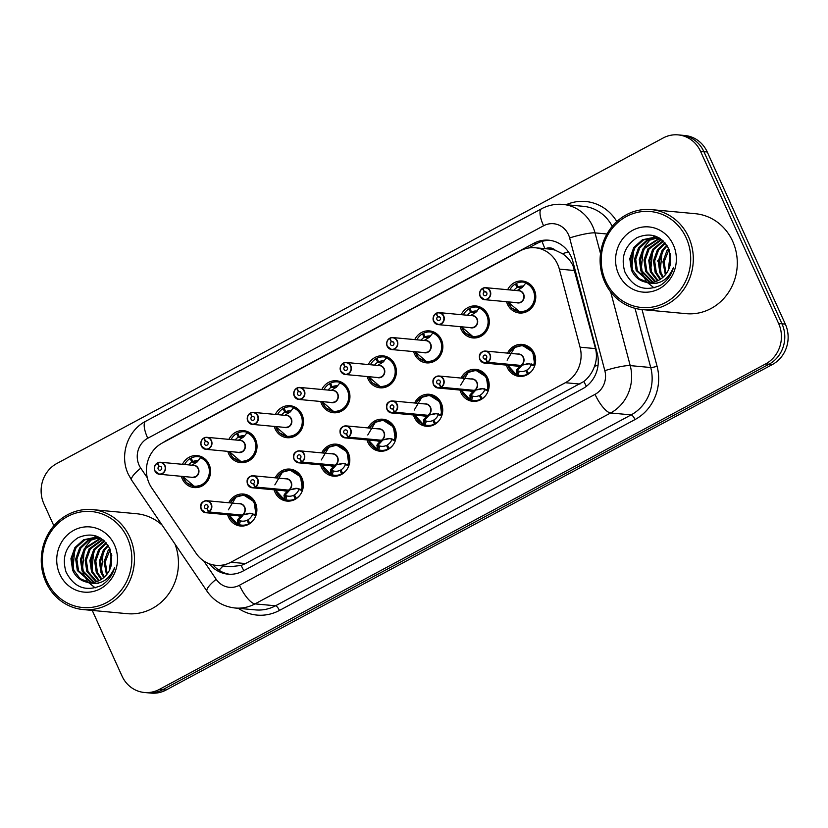 <?xml version="1.0" encoding="UTF-8"?>
<svg xmlns="http://www.w3.org/2000/svg" width="828" height="828" viewBox="0 0 828 828"><rect width="100%" height="100%" fill="white"/><g stroke="black" fill="none" stroke-linecap="round" stroke-linejoin="round"><path stroke-width="1.24" d="M461.082 378.054A16.063 14.904 95.3 0 1 475.769 369.34A16.063 14.904 95.3 0 1 487.692 378.137A16.063 14.904 95.3 0 1 486.502 394.345A16.063 14.904 95.3 0 1 472.788 401.332A16.063 14.904 95.3 0 1 460.865 392.534A16.063 14.904 95.3 0 1 459.964 390.05M414.621 402.998A16.063 14.904 95.3 0 1 429.308 394.283A16.063 14.904 95.3 0 1 441.241 403.07A16.063 14.904 95.3 0 1 440.051 419.279A16.063 14.904 95.3 0 1 426.327 426.265A16.063 14.904 95.3 0 1 414.404 417.478A16.063 14.904 95.3 0 1 413.503 414.994M368.16 427.941A16.063 14.904 95.3 0 1 382.846 419.227A16.063 14.904 95.3 0 1 394.78 428.014A16.063 14.904 95.3 0 1 393.59 444.222A16.063 14.904 95.3 0 1 379.876 451.208A16.063 14.904 95.3 0 1 367.942 442.421A16.063 14.904 95.3 0 1 367.052 439.937M321.709 452.885A16.063 14.904 95.3 0 1 336.385 444.17A16.063 14.904 95.3 0 1 348.319 452.957A16.063 14.904 95.3 0 1 347.129 469.165A16.063 14.904 95.3 0 1 333.415 476.152A16.063 14.904 95.3 0 1 321.481 467.365A16.063 14.904 95.3 0 1 320.591 464.87M275.248 477.818A16.063 14.904 95.3 0 1 289.935 469.103A16.063 14.904 95.3 0 1 301.858 477.891A16.063 14.904 95.3 0 1 300.667 494.109A16.063 14.904 95.3 0 1 286.954 501.095A16.063 14.904 95.3 0 1 275.02 492.298A16.063 14.904 95.3 0 1 274.13 489.814M228.787 502.762A16.063 14.904 95.3 0 1 243.473 494.047A16.063 14.904 95.3 0 1 255.397 502.834A16.063 14.904 95.3 0 1 254.206 519.042A16.063 14.904 95.3 0 1 240.493 526.028A16.063 14.904 95.3 0 1 228.569 517.241A16.063 14.904 95.3 0 1 227.669 514.757M507.543 353.121A16.063 14.904 95.3 0 1 522.23 344.407A16.063 14.904 95.3 0 1 534.153 353.194A16.063 14.904 95.3 0 1 532.963 369.402A16.063 14.904 95.3 0 1 519.249 376.388A16.063 14.904 95.3 0 1 507.316 367.601A16.063 14.904 95.3 0 1 506.425 365.107M461.217 314.661A16.063 14.904 95.3 0 1 475.893 305.946A16.063 14.904 95.3 0 1 487.827 314.743A16.063 14.904 95.3 0 1 486.636 330.952A16.063 14.904 95.3 0 1 472.923 337.938A16.063 14.904 95.3 0 1 460.989 329.14A16.063 14.904 95.3 0 1 460.099 326.656M414.756 339.604A16.063 14.904 95.3 0 1 429.442 330.889A16.063 14.904 95.3 0 1 441.365 339.677A16.063 14.904 95.3 0 1 440.175 355.895A16.063 14.904 95.3 0 1 426.461 362.871A16.063 14.904 95.3 0 1 414.528 354.084A16.063 14.904 95.3 0 1 413.638 351.6M368.294 364.548A16.063 14.904 95.3 0 1 382.981 355.833A16.063 14.904 95.3 0 1 394.904 364.62A16.063 14.904 95.3 0 1 393.714 380.828A16.063 14.904 95.3 0 1 380 387.814A16.063 14.904 95.3 0 1 368.077 379.027A16.063 14.904 95.3 0 1 367.177 376.543M321.833 389.491A16.063 14.904 95.3 0 1 336.52 380.776A16.063 14.904 95.3 0 1 348.453 389.564A16.063 14.904 95.3 0 1 347.253 405.772A16.063 14.904 95.3 0 1 333.539 412.758A16.063 14.904 95.3 0 1 321.616 403.971A16.063 14.904 95.3 0 1 320.715 401.476M275.372 414.424A16.063 14.904 95.3 0 1 290.059 405.71A16.063 14.904 95.3 0 1 301.992 414.507A16.063 14.904 95.3 0 1 300.802 430.715A16.063 14.904 95.3 0 1 287.088 437.701A16.063 14.904 95.3 0 1 275.155 428.904A16.063 14.904 95.3 0 1 274.254 426.42M228.921 439.368A16.063 14.904 95.3 0 1 243.598 430.653A16.063 14.904 95.3 0 1 255.531 439.44A16.063 14.904 95.3 0 1 254.341 455.659A16.063 14.904 95.3 0 1 240.627 462.635A16.063 14.904 95.3 0 1 228.694 453.847A16.063 14.904 95.3 0 1 227.803 451.363M182.46 464.311A16.063 14.904 95.3 0 1 197.147 455.597A16.063 14.904 95.3 0 1 209.07 464.384A16.063 14.904 95.3 0 1 207.88 480.592A16.063 14.904 95.3 0 1 194.166 487.578A16.063 14.904 95.3 0 1 182.232 478.791A16.063 14.904 95.3 0 1 181.342 476.307M507.667 289.728A16.063 14.904 95.3 0 1 522.354 281.013A16.063 14.904 95.3 0 1 534.288 289.8A16.063 14.904 95.3 0 1 533.097 306.008A16.063 14.904 95.3 0 1 519.384 312.994A16.063 14.904 95.3 0 1 507.45 304.207A16.063 14.904 95.3 0 1 506.56 301.713M215.963 565.317A30.118 27.945 -84.7 0 0 230.95 562.222L565.358 382.712A30.118 27.945 -84.7 0 0 580.045 347.18L559.345 269.11A30.118 27.945 -84.7 0 0 557.606 264.236A30.118 27.945 -84.7 0 0 535.24 247.758A30.118 27.945 -84.7 0 0 520.253 250.843L162.184 443.063A30.118 27.945 -84.7 0 0 151.731 487.93L196.091 553.301A30.118 27.945 -84.7 0 0 215.963 565.317L230.567 566.673L241.186 565.441L245.523 563.578L583.895 381.47C588.791 377.527 592.33 372.455 594.525 366.266C596.657 360.439 596.988 354.56 595.518 348.619L573.007 265.664C570.513 260.685 566.973 256.68 562.398 253.668L555.277 250.232A10.039 9.315 -84.7 0 0 545.466 248.71M535.24 247.758L549.782 249.114A30.118 27.945 95.3 0 1 555.277 250.232M53.861 525.801L43.915 503.869A30.118 27.945 95.3 0 1 56.873 463.473L663.187 137.976A30.118 27.945 95.3 0 1 678.184 134.892A30.118 27.945 95.3 0 1 700.55 151.369L778.63 323.5A30.118 27.945 95.3 0 1 765.672 363.906L159.359 689.393L162.712 689.703A30.118 27.945 95.3 0 1 147.715 692.798A30.118 27.945 95.3 0 0 162.712 689.703L769.026 364.216L162.712 689.703L166.066 690.024A30.118 27.945 95.3 0 1 151.079 693.108L144.362 692.487A30.118 27.945 95.3 0 1 121.995 676.01L92.239 610.412M778.63 323.5L781.984 323.81A30.118 27.945 95.3 0 1 769.026 364.216A30.118 27.945 95.3 0 0 781.984 323.81L703.904 151.679L781.984 323.81L785.337 324.131A30.118 27.945 95.3 0 1 772.379 364.527L166.066 690.024M678.184 134.892L681.537 135.202A30.118 27.945 95.3 0 1 703.904 151.679A30.118 27.945 95.3 0 0 681.537 135.202L684.891 135.513A30.118 27.945 95.3 0 1 707.257 151.99L785.337 324.131M209.38 563.816A30.118 27.945 -84.7 0 0 228.021 574.166A30.118 27.945 -84.7 0 0 243.008 571.072L582.519 388.818A30.118 27.945 -84.7 0 0 597.205 353.287L572.883 261.555A30.118 27.945 -84.7 0 0 571.144 256.68A30.118 27.945 -84.7 0 0 548.778 240.203A30.118 27.945 -84.7 0 0 533.791 243.287L166.48 440.465A30.118 27.945 -84.7 0 0 163.282 442.473M528.492 248.007L536.772 243.567A30.118 27.945 95.3 0 1 550.268 240.379M159.359 689.393A30.118 27.945 95.3 0 1 144.362 692.487M229.511 574.259A30.118 27.945 95.3 0 1 212.982 564.862M482.972 288.465L482.507 288.589A5.827 5.403 -84.7 0 0 487.444 298.867A5.827 5.403 -84.7 0 0 482.931 288.361L482.931 288.185A6.024 5.589 95.3 0 1 489.741 297.055A6.024 5.589 95.3 0 1 480.126 296.383A6.024 5.589 95.3 0 1 482.476 288.434M482.486 288.423C479.629 290.938 478.832 293.588 480.105 296.372L484.597 299.674L517.697 302.758A6.024 5.589 -84.7 0 0 523.286 294.054A6.024 5.589 -84.7 0 0 518.814 290.763L485.715 287.678L482.921 288.185M482.931 288.361L484.339 291.839A2.008 1.863 95.3 0 1 486.605 294.799A2.008 1.863 95.3 0 1 483.407 294.571A2.008 1.863 95.3 0 1 484.194 291.922L486.274 292.108M517.79 311.67A15.059 13.972 -84.7 0 0 519.849 312.032A15.059 13.972 -84.7 0 0 527.343 310.479A15.059 13.972 -84.7 0 0 533.822 290.286A15.059 13.972 -84.7 0 0 525.977 282.803L526.349 282.845M523.534 286.177A11.043 10.246 -84.7 0 0 523.006 286.115A11.043 10.246 -84.7 0 0 517.924 287.037L516.444 283.373A15.059 13.972 95.3 0 1 523.379 282.11A15.059 13.972 95.3 0 1 525.832 282.586L525.697 282.969M521.505 287.875L517.117 287.471A11.043 10.246 -84.7 0 0 513.991 290.317M517.707 302.758L520.698 302.137M517.924 287.037L522.261 287.44M517.707 290.204L522.333 287.399L525.977 282.803C537.372 286.333 538.314 305.346 527.343 310.479L519.808 312.021L507.947 301.847M517.117 287.471L515.347 283.963L516.734 284.097M509.8 289.924A15.059 13.972 95.3 0 1 515.347 283.963M484.194 291.922L482.507 288.589M484.339 291.839L486.139 292.005M514.188 373.604A15.059 13.972 -84.7 0 0 516.382 374.66L516.589 369.743L520.377 365.645L521.454 365.469M529.599 363.699L520.812 365.407L528.016 363.616L534.36 364.993A15.059 13.972 -84.7 0 0 533.687 353.68A15.059 13.972 -84.7 0 0 522.509 345.442A15.059 13.972 -84.7 0 0 521.133 345.379M487.682 362.322L520.781 365.407A6.024 5.589 -84.7 0 0 518.69 354.156L485.581 351.072C480.178 351.683 478.305 354.581 479.981 359.766L484.463 363.068A6.024 5.589 95.3 0 1 480.437 353.691A6.024 5.589 95.3 0 1 490.052 354.374A6.024 5.589 95.3 0 1 487.682 362.322L487.516 362.146A5.827 5.403 -84.7 0 0 482.589 351.859A5.827 5.403 -84.7 0 0 487.092 362.374L487.247 362.56A6.024 5.589 95.3 0 1 484.463 363.068L517.572 366.152A6.024 5.589 -84.7 0 0 520.346 365.645L520.377 365.645M487.247 362.56L520.346 365.645M487.092 362.374L485.684 358.897A2.008 1.863 95.3 0 1 483.417 355.936A2.008 1.863 95.3 0 1 486.626 356.164A2.008 1.863 95.3 0 1 485.839 358.814L487.516 362.146M521.681 365.769L517.935 369.878L517.645 370.861L519.28 371.213L518.017 375.022A15.059 13.972 95.3 0 0 520.46 375.488A15.059 13.972 95.3 0 0 527.405 374.225L528.026 374.287M518.017 375.022L516.755 374.691L518.017 370.903M507.895 365.251A14.676 13.621 95.2 0 0 516.217 374.266L516.755 374.691M532.414 370.209A15.059 13.972 95.3 0 1 528.502 373.635L526.732 370.137A11.043 10.246 -84.7 0 0 531.245 364.796L531.203 363.813M519.28 371.213A11.043 10.246 -84.7 0 0 520.833 371.493A11.043 10.246 -84.7 0 0 525.925 370.571L527.001 370.665M507.14 360.19L515.016 346.984L522.468 345.431L532.828 352.066L534.743 365.034M527.405 374.225L525.925 370.571M529.371 363.74L528.016 363.616L529.454 363.658M471.246 327.691L474.237 327.081A6.024 5.589 -84.7 0 1 471.246 327.691L438.136 324.617L433.644 321.316C432.371 318.521 433.168 315.872 436.025 313.367L436.056 313.533A5.827 5.403 -84.7 0 0 440.982 323.81A5.827 5.403 -84.7 0 0 436.48 313.305L436.48 313.129A6.024 5.589 95.3 0 1 443.28 321.999A6.024 5.589 95.3 0 1 433.665 321.316A6.024 5.589 95.3 0 1 436.014 313.377M474.237 327.081A6.024 5.589 -84.7 0 0 472.353 315.706L439.254 312.622L436.459 313.129M436.48 313.305L437.877 316.782A2.008 1.863 95.3 0 1 440.144 319.732A2.008 1.863 95.3 0 1 436.946 319.515A2.008 1.863 95.3 0 1 437.733 316.855L439.813 317.052M471.329 336.613A15.059 13.972 -84.7 0 0 473.388 336.965A15.059 13.972 -84.7 0 0 480.882 335.423A15.059 13.972 -84.7 0 0 487.361 315.22A15.059 13.972 -84.7 0 0 479.515 307.747L479.888 307.778M477.073 311.111A11.043 10.246 -84.7 0 0 476.555 311.049A11.043 10.246 -84.7 0 0 471.463 311.98L469.983 308.316A15.059 13.972 95.3 0 1 476.928 307.053A15.059 13.972 95.3 0 1 479.371 307.519L479.236 307.912M475.044 312.818L470.656 312.415A11.043 10.246 -84.7 0 0 467.541 315.251M471.463 311.98L475.8 312.384M471.246 315.137L475.872 312.342L479.515 307.747C490.911 311.276 491.853 330.289 480.882 335.423L473.347 336.965L461.486 326.791M470.656 312.415L468.886 308.906L470.273 309.03M463.338 314.857A15.059 13.972 95.3 0 1 468.886 308.906M437.733 316.855L436.056 313.533M437.877 316.782L439.689 316.948M424.785 352.635L427.776 352.024A6.024 5.589 -84.7 0 1 424.785 352.635L391.675 349.551L387.193 346.249C385.91 343.465 386.707 340.815 389.564 338.3L389.595 338.466A5.827 5.403 -84.7 0 0 394.521 348.754A5.827 5.403 -84.7 0 0 390.019 338.238L390.019 338.062A6.024 5.589 95.3 0 1 396.819 346.932A6.024 5.589 95.3 0 1 387.204 346.259A6.024 5.589 95.3 0 1 389.553 338.321M427.776 352.024A6.024 5.589 -84.7 0 0 425.902 340.639L392.793 337.565L390.009 338.072M390.019 338.238L391.427 341.726A2.008 1.863 95.3 0 1 393.693 344.676A2.008 1.863 95.3 0 1 390.485 344.448A2.008 1.863 95.3 0 1 391.271 341.798L393.352 341.995M424.867 361.546A15.059 13.972 -84.7 0 0 426.927 361.908A15.059 13.972 -84.7 0 0 434.421 360.366A15.059 13.972 -84.7 0 0 440.9 340.163A15.059 13.972 -84.7 0 0 433.054 332.69L433.427 332.721M430.612 336.054A11.043 10.246 -84.7 0 0 430.094 335.992A11.043 10.246 -84.7 0 0 425.002 336.924L423.522 333.26A15.059 13.972 95.3 0 1 430.467 331.997A15.059 13.972 95.3 0 1 432.909 332.463L432.785 332.856M428.583 337.762L424.195 337.348A11.043 10.246 -84.7 0 0 421.079 340.194M425.002 336.924L429.339 337.327M424.785 340.08L429.411 337.275L433.054 332.69C444.46 336.22 445.402 355.233 434.421 360.366L426.896 361.908L415.025 351.724M424.195 337.348L422.425 333.85L423.812 333.974M416.877 339.801A15.059 13.972 95.3 0 1 422.425 333.85M391.271 341.798L389.595 338.466M391.427 341.726L393.228 341.892M378.324 377.578L381.325 376.957A6.024 5.589 -84.7 0 1 378.324 377.578L345.214 374.494L340.732 371.192C339.459 368.408 340.246 365.759 343.102 363.244L343.134 363.409A5.827 5.403 -84.7 0 0 348.06 373.697A5.827 5.403 -84.7 0 0 343.558 363.181L343.558 363.006A6.024 5.589 95.3 0 1 350.358 371.875A6.024 5.589 95.3 0 1 340.743 371.203A6.024 5.589 95.3 0 1 343.092 363.254L343.599 363.285M381.325 376.957A6.024 5.589 -84.7 0 0 379.441 365.583L346.332 362.498L343.548 363.006M343.558 363.181L344.965 366.659A2.008 1.863 95.3 0 1 347.232 369.619A2.008 1.863 95.3 0 1 344.024 369.391A2.008 1.863 95.3 0 1 344.821 366.742L346.901 366.939M378.406 386.49A15.059 13.972 -84.7 0 0 380.466 386.852A15.059 13.972 -84.7 0 0 387.959 385.31A15.059 13.972 -84.7 0 0 394.438 365.107A15.059 13.972 -84.7 0 0 386.593 357.634L386.966 357.665M384.151 360.998A11.043 10.246 -84.7 0 0 383.633 360.936A11.043 10.246 -84.7 0 0 378.541 361.857L377.061 358.203A15.059 13.972 95.3 0 1 384.006 356.94A15.059 13.972 95.3 0 1 386.448 357.406L386.324 357.799M382.122 362.695L377.734 362.291A11.043 10.246 -84.7 0 0 374.618 365.138M378.541 361.857L382.878 362.26M378.324 365.024L382.95 362.219L386.593 357.634C397.999 361.153 398.941 380.176 387.959 385.31L380.435 386.842L368.563 376.668M377.734 362.291L375.964 358.783L377.351 358.917M370.416 364.744A15.059 13.972 95.3 0 1 375.964 358.783M344.821 366.742L343.134 363.409M344.965 366.659L346.766 366.825M297.138 388.228L296.672 388.353A5.827 5.403 -84.7 0 0 301.599 398.63A5.827 5.403 -84.7 0 0 297.097 388.125L297.097 387.949A6.024 5.589 95.3 0 1 303.907 396.819A6.024 5.589 95.3 0 1 294.282 396.146M294.271 396.115A6.024 5.589 95.3 0 1 296.641 388.197C293.785 390.702 292.998 393.352 294.271 396.136L298.763 399.438L331.862 402.522A6.024 5.589 -84.7 0 0 337.451 393.817A6.024 5.589 -84.7 0 0 332.98 390.526L299.871 387.442L297.086 387.949M297.097 388.125L298.504 391.603A2.008 1.863 95.3 0 1 300.771 394.563A2.008 1.863 95.3 0 1 297.562 394.335A2.008 1.863 95.3 0 1 298.359 391.685L300.44 391.872M331.945 411.433A15.059 13.972 -84.7 0 0 334.005 411.795A15.059 13.972 -84.7 0 0 341.509 410.243A15.059 13.972 -84.7 0 0 347.988 390.05A15.059 13.972 -84.7 0 0 340.132 382.567L340.505 382.608M337.7 385.941A11.043 10.246 -84.7 0 0 337.172 385.879A11.043 10.246 -84.7 0 0 332.08 386.8L330.6 383.136A15.059 13.972 95.3 0 1 337.545 381.874A15.059 13.972 95.3 0 1 339.997 382.339L339.863 382.733M335.671 387.639L331.283 387.235A11.043 10.246 -84.7 0 0 328.157 390.071M331.862 402.522L334.864 401.901M332.08 386.8L336.416 387.204M331.862 389.967L336.499 387.162L340.132 382.567C351.538 386.096 352.48 405.109 341.509 410.243L333.974 411.785L322.102 401.611M331.283 387.235L329.503 383.726L330.889 383.861M323.955 389.688A15.059 13.972 95.3 0 1 329.503 383.726M298.359 391.685L296.672 388.353M298.504 391.603L300.305 391.768M467.737 398.547A15.059 13.972 -84.7 0 0 469.921 399.603L470.128 394.687L473.916 390.588L475.003 390.412M441.22 387.266L441.055 387.09A5.827 5.403 -84.7 0 0 436.128 376.802A5.827 5.403 -84.7 0 0 440.631 387.318L440.786 387.504A6.024 5.589 95.3 0 1 433.986 378.624A6.024 5.589 95.3 0 1 443.601 379.307A6.024 5.589 95.3 0 1 441.22 387.266L474.33 390.35L481.554 388.549L487.899 389.936A15.059 13.972 -84.7 0 0 487.226 378.613A15.059 13.972 -84.7 0 0 476.048 370.375A15.059 13.972 -84.7 0 0 474.672 370.323M483.148 388.632L474.361 390.35A6.024 5.589 -84.7 0 0 472.229 379.1L439.119 376.015C433.717 376.616 431.843 379.514 433.52 384.709L438.002 388.011L471.111 391.085A6.024 5.589 -84.7 0 0 473.885 390.588L473.916 390.588M440.786 387.504L473.885 390.588M440.631 387.318L439.233 383.83A2.008 1.863 95.3 0 1 436.967 380.88A2.008 1.863 95.3 0 1 440.165 381.108A2.008 1.863 95.3 0 1 439.378 383.757L441.055 387.09M475.22 390.712L471.484 394.811L471.184 395.805L472.819 396.157L471.556 399.965A15.059 13.972 95.3 0 0 473.999 400.431A15.059 13.972 95.3 0 0 480.944 399.168L481.575 399.231M471.556 399.965L470.294 399.634L471.556 395.836M461.444 390.185A14.676 13.621 95.2 0 0 469.755 399.21L470.294 399.634M485.953 395.153A15.059 13.972 95.3 0 1 482.041 398.579L480.271 395.08A11.043 10.246 -84.7 0 0 484.784 389.729L484.753 388.756M472.819 396.157A11.043 10.246 -84.7 0 0 474.372 396.436A11.043 10.246 -84.7 0 0 479.464 395.505L480.54 395.608M460.678 385.123L468.555 371.927L476.007 370.375L486.367 377.009L488.282 389.978M480.944 399.168L479.464 395.505M482.91 388.674L481.554 388.549L482.993 388.591M421.276 423.491A15.059 13.972 -84.7 0 0 423.46 424.536L423.667 419.63L427.455 415.532L428.542 415.356M394.759 412.209L394.604 412.023A5.827 5.403 -84.7 0 0 389.677 401.746A5.827 5.403 -84.7 0 0 394.18 412.251L394.325 412.447A6.024 5.589 95.3 0 1 387.525 403.578A6.024 5.589 95.3 0 1 397.14 404.25A6.024 5.589 95.3 0 1 394.759 412.209L427.869 415.294L435.093 413.493L441.438 414.88A15.059 13.972 -84.7 0 0 440.775 403.557A15.059 13.972 -84.7 0 0 429.587 395.318A15.059 13.972 -84.7 0 0 428.211 395.266M427.869 415.294A6.024 5.589 -84.7 0 0 425.768 404.033L392.669 400.959C387.256 401.559 385.393 404.457 387.059 409.643L391.551 412.944L424.65 416.029A6.024 5.589 -84.7 0 0 427.424 415.521L427.455 415.532M394.325 412.447L426.937 415.201M394.18 412.251L392.772 408.773A2.008 1.863 95.3 0 1 390.505 405.823A2.008 1.863 95.3 0 1 393.704 406.041A2.008 1.863 95.3 0 1 392.917 408.701L394.604 412.023M428.759 415.646L425.023 419.755L424.723 420.748L426.358 421.1L425.095 424.909A15.059 13.972 95.3 0 0 427.538 425.375A15.059 13.972 95.3 0 0 434.483 424.112L435.114 424.164M425.095 424.909L423.832 424.578L425.095 420.779M439.492 420.086A15.059 13.972 95.3 0 1 435.58 423.522L433.81 420.013A11.043 10.246 -84.7 0 0 438.322 414.673L438.291 413.7M426.358 421.1A11.043 10.246 -84.7 0 0 427.91 421.38A11.043 10.246 -84.7 0 0 433.003 420.448L434.079 420.552M414.228 410.067L422.094 396.86L429.546 395.318L439.906 401.942L441.821 414.921M434.483 424.112L433.003 420.448M427.9 415.294L436.687 413.576M423.47 424.526L423.294 424.153A14.676 13.621 95.2 0 1 414.983 415.128M436.449 413.617L435.093 413.493L436.542 413.534M374.815 448.424A15.059 13.972 -84.7 0 0 376.999 449.48L377.206 444.574L380.973 440.465L382.081 440.289M348.309 437.153L348.143 436.967A5.827 5.403 -84.7 0 0 343.216 426.689A5.827 5.403 -84.7 0 0 347.719 437.194L347.863 437.381A6.024 5.589 95.3 0 1 341.064 428.511A6.024 5.589 95.3 0 1 350.679 429.194A6.024 5.589 95.3 0 1 348.309 437.153L381.439 440.237L388.642 438.436L394.987 439.823A15.059 13.972 -84.7 0 0 394.314 428.5A15.059 13.972 -84.7 0 0 383.126 420.262A15.059 13.972 -84.7 0 0 381.749 420.2M381.408 440.227A6.024 5.589 -84.7 0 0 379.307 428.976L346.207 425.892C340.794 426.503 338.931 429.401 340.598 434.586L345.09 437.888L378.189 440.972A6.024 5.589 -84.7 0 0 380.973 440.465L380.963 440.465A6.024 5.589 95.2 0 1 380.963 440.465L347.863 437.381M347.719 437.194L346.311 433.717A2.008 1.863 95.3 0 1 344.044 430.757A2.008 1.863 95.3 0 1 347.253 430.984A2.008 1.863 95.3 0 1 346.456 433.634L348.143 436.967M382.298 440.589L378.562 444.698L378.272 445.692L379.897 446.044L378.634 449.842A15.059 13.972 95.3 0 0 381.087 450.318A15.059 13.972 95.3 0 0 388.021 449.055L388.653 449.107M378.634 449.842L377.371 449.511L378.634 445.723M393.031 445.029A15.059 13.972 95.3 0 1 389.119 448.465L387.349 444.957A11.043 10.246 -84.7 0 0 391.872 439.616L391.83 438.643M379.897 446.044A11.043 10.246 -84.7 0 0 381.46 446.313A11.043 10.246 -84.7 0 0 386.541 445.392L387.618 445.485M367.767 435.01L375.633 421.804L383.085 420.262L393.455 426.886L395.37 439.854M388.021 449.055L386.541 445.392M381.439 440.237L390.226 438.519M368.367 440.061L376.833 449.097A14.676 13.621 95.2 0 1 368.522 440.072M389.988 438.561L388.642 438.436L390.081 438.478M604.782 282.1A50.187 46.565 95.3 0 1 608.497 231.436A50.187 46.565 95.3 0 1 651.357 209.608A50.187 46.565 95.3 0 1 688.637 237.077A50.187 46.565 95.3 0 1 684.911 287.74A50.187 46.565 95.3 0 1 642.052 309.558A50.187 46.565 95.3 0 1 604.782 282.1M651.357 209.608L695.354 213.707A50.187 46.565 95.3 0 1 732.625 241.176A50.187 46.565 95.3 0 1 728.909 291.829A50.187 46.565 95.3 0 1 686.05 313.657L642.052 309.558M605.713 281.127A48.179 44.702 95.3 0 1 626.444 216.481A48.179 44.702 95.3 0 1 686.215 237.905A48.179 44.702 95.3 0 1 665.484 302.551A48.179 44.702 95.3 0 1 605.713 281.127M657.059 237.978L647.206 240.938L639.682 248.089L635.718 259.205L637.374 270.663L650.601 282.503M656.469 237.843L646.295 240.669L638.502 247.986L634.527 259.092L636.194 270.549L649.99 282.534M659.378 238.671L644.422 248.535L640.448 259.64L642.114 271.098L653.054 282.203M658.809 238.474L643.232 248.421L639.268 259.526L640.924 270.994L652.443 282.307M656.469 283.279L657.018 283.342M661.675 239.665L649.152 248.98L645.188 260.085L646.844 271.543L655.559 281.561M661.106 239.395L647.972 248.866L643.998 259.971L645.664 271.429L654.927 281.748M663.487 241.186L653.892 249.414L649.918 260.52L651.584 271.988L658.084 280.537M663.031 240.762L652.702 249.311L648.738 260.416L650.394 271.874L657.453 280.837M665.339 243.194L658.622 249.859L654.658 260.965L656.314 272.422L660.672 279.057M664.874 242.645L657.442 249.745L653.468 260.851L655.134 272.308L660.019 279.481M667.213 245.823L663.352 250.294L659.388 261.4L661.054 272.867L663.311 276.966M666.747 245.098L662.172 250.191L658.208 261.296L659.864 272.754L662.638 277.556M669.045 249.404L664.118 261.845L666.054 273.913M668.6 248.379L666.913 250.625L662.938 261.731L665.35 274.803M660.527 238.774L653.509 237.439L642.404 239.778L633.762 247.541L629.797 258.647L631.464 270.114C634.486 276.862 639.444 280.93 646.316 282.296C658.591 285.66 667.668 280.692 673.537 267.392C671.322 275.3 666.871 281.323 660.185 285.453C644.681 291.994 632.923 287.523 624.912 272.039C620.565 257.487 624.581 246.03 636.949 237.677C650.87 231.871 661.551 235.752 669.014 249.311L670.525 262.962A22.687 21.052 95.3 0 1 647.589 282.462A22.687 21.052 95.3 0 1 646.316 282.296M654.71 237.553L643.594 239.882L634.952 247.655L630.977 258.76L632.644 270.218L638.895 278.581L648.169 282.503M661.872 239.768L654.12 237.491M659.295 237.978L657.66 237.957M659.274 237.967L657.07 237.843M670.639 255.272L669.034 268.562M670.297 253.368L668.237 270.342M673.309 244.84A32.727 30.367 95.3 0 1 659.223 288.755A32.727 30.367 95.3 0 1 618.62 274.192A32.727 30.367 95.3 0 1 632.706 230.287A32.727 30.367 95.3 0 1 673.309 244.84M654.989 236.011L652.857 237.408M652.712 237.522L651.336 238.588M650.394 239.395L644.443 246.765M641.824 272.867L645.861 280.547M646.502 281.375L647.341 282.379M647.724 282.803L654.068 287.854M662.017 252.581L660.258 270.673M652.547 251.702L650.787 269.793M643.077 250.822L641.327 268.914M633.606 249.942L631.857 268.034M45.923 582.105A50.187 46.565 95.3 0 1 49.649 531.452A50.187 46.565 95.3 0 1 92.508 509.624A50.187 46.565 95.3 0 1 129.789 537.093A50.187 46.565 95.3 0 1 126.063 587.745A50.187 46.565 95.3 0 1 83.204 609.574A50.187 46.565 95.3 0 1 45.923 582.105M92.508 509.624L136.496 513.722A50.187 46.565 95.3 0 1 162.164 525.149M46.854 581.142A48.179 44.702 95.3 0 1 67.585 516.496A48.179 44.702 95.3 0 1 127.367 537.921A48.179 44.702 95.3 0 1 106.626 602.567A48.179 44.702 95.3 0 1 46.854 581.142M98.211 537.983L88.348 540.953L80.833 548.105L76.859 559.21L78.525 570.668L91.742 582.519M97.621 537.848L87.447 540.684L79.643 547.991L75.679 559.097L77.346 570.564L91.132 582.55M100.53 538.686L85.563 548.55L81.599 559.656L83.255 571.113L94.206 582.208M99.95 538.479L84.384 548.436L80.409 559.542L82.075 570.999L93.585 582.322M97.621 583.285L98.159 583.347M102.827 539.68L90.304 548.985L86.329 560.09L87.996 571.548L96.7 581.566M102.258 539.401L89.113 548.871L85.149 559.987L86.816 571.444L96.079 581.763M104.638 541.201L95.034 549.43L91.07 560.535L92.726 571.993L99.236 580.552M104.183 540.777L93.854 549.316L89.879 560.421L91.546 571.879L98.594 580.842M106.491 543.209L99.774 549.864L95.8 560.97L97.466 572.438L101.813 579.072M106.025 542.65L98.584 549.761L94.62 560.866L96.276 572.324L101.161 579.486M108.364 545.828L104.504 550.309L100.54 561.415L102.196 572.872L104.463 576.971M107.899 545.103L103.324 550.196L99.35 561.301L101.016 572.769L103.79 577.571M110.196 549.409L105.27 561.86L107.195 573.918M109.751 548.395L108.054 550.641L104.09 561.746L106.501 574.808M101.668 538.78L94.661 537.455L83.556 539.784L74.913 547.556L70.949 558.662L72.605 570.119C75.638 576.878 80.585 580.935 87.468 582.312C99.743 585.675 108.82 580.707 114.688 567.408C112.463 575.315 108.023 581.328 101.337 585.458C85.833 591.999 74.075 587.528 66.064 572.044C61.707 557.503 65.722 546.045 78.101 537.693C92.011 531.886 102.703 535.757 110.155 549.326L111.666 562.978A22.687 21.052 95.3 0 1 88.731 582.467A22.687 21.052 95.3 0 1 87.468 582.312M95.862 537.558L84.735 539.897L76.093 547.66L72.129 558.765L73.795 570.233L80.047 578.586L89.32 582.519M103.024 539.773L95.261 537.496M100.436 537.993L98.801 537.962M100.416 537.983L98.221 537.848M111.79 555.288L110.186 568.567M111.438 553.383L109.389 570.347M114.45 544.845A32.727 30.367 95.3 0 1 100.374 588.76A32.727 30.367 95.3 0 1 59.771 574.208A32.727 30.367 95.3 0 1 73.847 530.293A32.727 30.367 95.3 0 1 114.45 544.845M174.956 543.996A50.187 46.565 95.3 0 1 127.191 613.672L83.204 609.574M96.141 536.016L94.009 537.424M93.864 537.527L92.477 538.604M91.546 539.411L85.594 546.77M82.966 572.872L87.012 580.563M87.644 581.391L88.492 582.394M88.875 582.819L95.21 587.859M103.158 552.597L101.409 570.689M93.688 551.717L91.939 569.809M84.228 550.837L82.469 568.919M74.758 549.947L72.999 568.039M250.201 413.12L250.211 413.296A5.827 5.403 -84.7 0 0 255.138 423.574A5.827 5.403 -84.7 0 0 250.636 413.068L250.636 412.893A6.024 5.589 95.3 0 1 257.446 421.762A6.024 5.589 95.3 0 1 247.831 421.079C246.537 418.285 247.324 415.635 250.191 413.131L250.677 413.172M247.81 421.079L252.302 424.381L285.401 427.455A6.024 5.589 -84.7 0 0 290.99 418.761A6.024 5.589 -84.7 0 0 286.519 415.47L253.42 412.385L250.625 412.893M250.636 413.068L252.043 416.546A2.008 1.863 95.3 0 1 254.31 419.496A2.008 1.863 95.3 0 1 251.101 419.279A2.008 1.863 95.3 0 1 251.898 416.619L253.979 416.815M285.494 436.377A15.059 13.972 -84.7 0 0 287.554 436.729A15.059 13.972 -84.7 0 0 295.047 435.186A15.059 13.972 -84.7 0 0 301.527 414.983A15.059 13.972 -84.7 0 0 293.681 407.511L294.054 407.542M291.239 410.874A11.043 10.246 -84.7 0 0 290.711 410.812A11.043 10.246 -84.7 0 0 285.629 411.744L284.149 408.08A15.059 13.972 95.3 0 1 291.083 406.817A15.059 13.972 95.3 0 1 293.536 407.283L293.402 407.676M289.21 412.582L284.822 412.168A11.043 10.246 -84.7 0 0 281.696 415.014M285.412 427.455L288.403 426.844M285.629 411.744L289.966 412.147M285.401 414.9L290.038 412.106L293.681 407.511C305.077 411.04 306.018 430.053 295.047 435.186L287.513 436.729L275.641 426.555M284.822 412.168L283.052 408.67L284.439 408.794M277.504 414.621A15.059 13.972 95.3 0 1 283.052 408.67M251.898 416.619L250.211 413.296M252.043 416.546L253.844 416.712M201.359 446.002A6.024 5.589 95.3 0 1 203.719 438.084L203.76 438.229A5.827 5.403 -84.7 0 0 208.687 448.517A5.827 5.403 -84.7 0 0 204.185 438.002L204.185 437.826A6.024 5.589 95.3 0 1 210.985 446.696A6.024 5.589 95.3 0 1 201.37 446.023C200.076 443.228 200.873 440.579 203.729 438.064L204.226 438.105M201.349 446.013L205.841 449.314L238.94 452.399A6.024 5.589 -84.7 0 0 244.539 443.704A6.024 5.589 -84.7 0 0 240.058 440.403L206.959 437.329L204.164 437.836M204.185 438.002L205.582 441.479A2.008 1.863 95.3 0 1 207.849 444.439A2.008 1.863 95.3 0 1 204.651 444.212A2.008 1.863 95.3 0 1 205.437 441.562L207.517 441.759M239.033 461.31A15.059 13.972 -84.7 0 0 241.093 461.672A15.059 13.972 -84.7 0 0 248.586 460.13A15.059 13.972 -84.7 0 0 255.065 439.927A15.059 13.972 -84.7 0 0 247.22 432.454L247.593 432.485M244.777 435.818A11.043 10.246 -84.7 0 0 244.26 435.756A11.043 10.246 -84.7 0 0 239.168 436.677L237.688 433.023A15.059 13.972 95.3 0 1 244.622 431.761A15.059 13.972 95.3 0 1 247.075 432.226L246.941 432.62M242.749 437.526L238.361 437.112A11.043 10.246 -84.7 0 0 235.235 439.958M238.95 452.399L241.942 451.777M239.168 436.677L243.504 437.091M238.95 439.844L243.577 437.039L247.22 432.454C258.615 435.983 259.557 454.996 248.586 460.13L241.051 461.672L229.19 451.488M238.361 437.112L236.591 433.613L237.978 433.737M231.043 439.564A15.059 13.972 95.3 0 1 236.591 433.613M205.437 441.562L203.76 438.229M205.582 441.479L207.393 441.655M154.898 470.946A6.024 5.589 95.3 0 1 157.258 463.018L157.299 463.173A5.827 5.403 -84.7 0 0 162.226 473.461A5.827 5.403 -84.7 0 0 157.724 462.945L157.724 462.769A6.024 5.589 95.3 0 1 164.524 471.639A6.024 5.589 95.3 0 1 154.908 470.966C153.615 468.172 154.412 465.522 157.268 463.007L157.765 463.049M154.888 470.956L159.38 474.258L192.489 477.342A6.024 5.589 -84.7 0 0 198.078 468.648A6.024 5.589 -84.7 0 0 193.607 465.346L160.497 462.262L157.713 462.769M157.724 462.945L159.121 466.423A2.008 1.863 95.3 0 1 161.398 469.383A2.008 1.863 95.3 0 1 158.189 469.155A2.008 1.863 95.3 0 1 158.976 466.506L161.056 466.702M192.572 486.253A15.059 13.972 -84.7 0 0 194.632 486.616A15.059 13.972 -84.7 0 0 202.125 485.073A15.059 13.972 -84.7 0 0 208.604 464.87A15.059 13.972 -84.7 0 0 200.759 457.398L201.132 457.429M198.316 460.761A11.043 10.246 -84.7 0 0 197.799 460.699A11.043 10.246 -84.7 0 0 192.707 461.62L191.227 457.956A15.059 13.972 95.3 0 1 198.171 456.694A15.059 13.972 95.3 0 1 200.614 457.17L200.49 457.563M196.288 462.459L191.899 462.055A11.043 10.246 -84.7 0 0 188.784 464.901M192.489 477.342L195.48 476.721M192.707 461.62L197.043 462.024M192.489 464.787L197.116 461.983L200.759 457.398C212.165 460.917 213.106 479.94 202.125 485.073L194.601 486.605L182.729 476.431M191.899 462.055L190.129 458.546L191.516 458.681M184.582 464.508A15.059 13.972 95.3 0 1 190.129 458.546M158.976 466.506L157.299 463.173M159.121 466.423L160.932 466.588M328.354 473.368A15.059 13.972 -84.7 0 0 330.548 474.423L330.745 469.507L334.543 465.408L335.619 465.232M343.765 463.463L334.978 465.17L342.181 463.369L348.526 464.756A15.059 13.972 -84.7 0 0 347.853 453.444A15.059 13.972 -84.7 0 0 336.665 445.205A15.059 13.972 -84.7 0 0 335.288 445.143M301.847 462.086L334.947 465.17A6.024 5.589 -84.7 0 0 332.846 453.92L299.746 450.836C294.333 451.446 292.47 454.344 294.137 459.53L298.629 462.831A6.024 5.589 95.3 0 1 294.602 453.454A6.024 5.589 95.3 0 1 304.218 454.137A6.024 5.589 95.3 0 1 301.847 462.086L301.682 461.91A5.827 5.403 -84.7 0 0 296.755 451.622A5.827 5.403 -84.7 0 0 301.257 462.138L301.402 462.324A6.024 5.589 95.3 0 1 298.629 462.831L331.738 465.916A6.024 5.589 -84.7 0 0 334.512 465.408L334.543 465.408M301.402 462.324L334.026 465.088M301.257 462.138L299.85 458.66A2.008 1.863 95.3 0 1 297.583 455.7A2.008 1.863 95.3 0 1 300.792 455.928A2.008 1.863 95.3 0 1 299.995 458.577L301.682 461.91M335.837 465.533L332.1 469.642L331.811 470.625L333.446 470.977L332.173 474.786A15.059 13.972 95.3 0 0 334.626 475.251A15.059 13.972 95.3 0 0 341.571 473.989L342.192 474.051M332.173 474.786L330.921 474.454L332.173 470.666M346.57 469.973A15.059 13.972 95.3 0 1 342.668 473.399L340.888 469.9A11.043 10.246 -84.7 0 0 345.411 464.56L345.369 463.576M333.446 470.977A11.043 10.246 -84.7 0 0 334.998 471.256A11.043 10.246 -84.7 0 0 340.091 470.335L341.157 470.428M321.305 459.944L329.171 446.747L336.623 445.195L346.994 451.829L348.909 464.798M341.571 473.989L340.091 470.335M321.906 464.994L330.382 474.03A14.676 13.621 95.2 0 1 322.061 465.015M343.537 463.504L342.181 463.369L343.62 463.421M281.893 498.311A15.059 13.972 -84.7 0 0 284.087 499.367L284.294 494.451L288.082 490.352L289.158 490.176M255.386 487.03L255.221 486.843A5.827 5.403 -84.7 0 0 250.294 476.566A5.827 5.403 -84.7 0 0 254.796 487.071L254.952 487.268A6.024 5.589 95.3 0 1 248.141 478.398A6.024 5.589 95.3 0 1 257.756 479.07A6.024 5.589 95.3 0 1 255.386 487.03L288.486 490.114L295.72 488.313L302.065 489.7A15.059 13.972 -84.7 0 0 301.392 478.377A15.059 13.972 -84.7 0 0 290.214 470.138A15.059 13.972 -84.7 0 0 288.837 470.087M297.304 488.396L288.517 490.114A6.024 5.589 -84.7 0 0 286.395 478.863L253.285 475.779C247.882 476.379 246.009 479.277 247.686 484.473L252.167 487.775L285.277 490.849A6.024 5.589 -84.7 0 0 288.051 490.352L288.082 490.352M254.952 487.268L287.564 490.021M254.796 487.071L253.389 483.593A2.008 1.863 95.3 0 1 251.122 480.644A2.008 1.863 95.3 0 1 254.331 480.871A2.008 1.863 95.3 0 1 253.544 483.521L255.221 486.843M289.386 490.476L285.639 494.575L285.349 495.568L286.985 495.92L285.722 499.729A15.059 13.972 95.3 0 0 288.165 500.195A15.059 13.972 95.3 0 0 295.11 498.932L295.731 498.994M285.722 499.729L284.459 499.398L285.722 495.599M300.119 494.916A15.059 13.972 95.3 0 1 296.207 498.342L294.437 494.844A11.043 10.246 -84.7 0 0 298.949 489.493L298.908 488.52M286.985 495.92A11.043 10.246 -84.7 0 0 288.537 496.2A11.043 10.246 -84.7 0 0 293.629 495.268L294.706 495.372M274.844 484.887L282.71 471.681L290.173 470.138L300.533 476.762L302.448 489.741M295.11 498.932L293.629 495.268M284.087 499.356L283.921 498.974A14.676 13.621 95.2 0 1 275.6 489.948M297.076 488.437L295.72 488.313L297.159 488.354M235.431 523.255A15.059 13.972 -84.7 0 0 237.626 524.3L237.833 519.394L241.621 515.295L242.697 515.119M208.925 511.973L208.759 511.787A5.827 5.403 -84.7 0 0 203.833 501.509A5.827 5.403 -84.7 0 0 208.335 512.014L208.49 512.211A6.024 5.589 95.3 0 1 201.68 503.341A6.024 5.589 95.3 0 1 211.306 504.014A6.024 5.589 95.3 0 1 208.925 511.973L242.035 515.057L249.259 513.256L255.604 514.643A15.059 13.972 -84.7 0 0 254.931 503.32A15.059 13.972 -84.7 0 0 243.753 495.082A15.059 13.972 -84.7 0 0 242.376 495.03M242.035 515.057A6.024 5.589 -84.7 0 0 239.934 503.797L206.824 500.723C201.421 501.323 199.548 504.221 201.225 509.406L205.706 512.708L238.816 515.792A6.024 5.589 -84.7 0 0 241.59 515.285L241.621 515.295M208.49 512.211L241.103 514.964M208.335 512.014L206.938 508.537A2.008 1.863 95.3 0 1 204.661 505.587A2.008 1.863 95.3 0 1 207.869 505.804A2.008 1.863 95.3 0 1 207.083 508.464L208.759 511.787M242.925 515.409L239.188 519.518L238.888 520.512L240.524 520.864L239.261 524.673A15.059 13.972 95.3 0 0 241.704 525.138A15.059 13.972 95.3 0 0 248.648 523.876L249.269 523.927M239.261 524.673L237.998 524.341L239.261 520.543M229.139 514.892A14.676 13.621 95.2 0 0 237.46 523.917L237.998 524.341M253.658 519.849A15.059 13.972 95.3 0 1 249.745 523.286L247.976 519.777A11.043 10.246 -84.7 0 0 252.488 514.436L252.457 513.463M240.524 520.864A11.043 10.246 -84.7 0 0 242.076 521.143A11.043 10.246 -84.7 0 0 247.168 520.212L248.245 520.315M228.383 509.831L236.259 496.624L243.711 495.082L254.072 501.706L255.987 514.685M248.648 523.876L247.168 520.212M242.066 515.057L250.853 513.339M250.615 513.381L249.259 513.256L250.698 513.298M574.818 270.549L559.345 269.11M544.969 248.659A30.118 9.563 -118.2 0 1 542.102 241.393M586.369 386.314A30.118 9.563 -118.2 0 1 583.895 381.47M594.525 366.266A30.118 4.14 -14.9 0 1 598.054 365.293M243.846 570.627A30.118 9.563 -118.2 0 1 241.186 565.441M562.398 253.668A30.118 4.14 -14.9 0 1 568.484 251.971M219.027 570.233A30.118 7.462 -34.2 0 1 223.146 565.99M595.518 348.619L580.045 347.18M579.921 384.068L565.358 382.712M245.523 563.578L230.95 562.222M658.229 261.037L657.297 260.955M707.257 151.99L700.55 151.369M772.379 364.527L765.672 363.906M536.772 243.567L533.791 243.287M203.729 560.929L216.191 579.31A20.079 18.63 -84.7 0 0 239.437 585.261L595.042 394.356A20.079 18.63 -84.7 0 0 604.833 370.675L569.633 237.946A20.079 18.63 -84.7 0 0 568.484 234.697A20.079 18.63 -84.7 0 0 543.572 225.775L147.746 438.26A20.079 18.63 -84.7 0 0 139.104 465.201A20.079 18.63 -84.7 0 0 140.781 468.172L147.291 477.777M543.572 225.775A20.079 6.376 61.8 0 1 541.533 208.78C548.24 205.22 555.36 203.771 562.885 204.412A40.148 37.26 95.3 0 1 592.703 226.386A40.148 37.26 95.3 0 1 595.021 232.885L606.955 234.003M541.533 208.78L145.707 421.266C127.367 430.612 119.304 455.514 128.278 474.185L131.621 480.147A20.079 4.968 -34.2 0 1 140.781 468.172M566.135 204.723A45.167 41.907 95.3 0 1 616.819 221.552M612.254 226.334A40.148 37.26 -84.7 0 0 583.388 206.327L562.885 204.412M642.031 309.558L657.07 366.255A45.167 41.907 95.3 0 1 635.035 419.548L279.429 610.443A45.167 41.907 95.3 0 1 238.288 608.301M610.681 291.942L630.222 365.614L650.725 367.518L635.024 308.316M604.833 370.675A20.079 2.753 -14.9 0 1 630.222 365.614A40.148 37.26 95.3 0 1 610.629 412.975L631.133 414.89A40.148 37.26 -84.7 0 0 650.725 367.518A5.02 0.693 165.1 0 0 657.07 366.255M569.633 237.946A20.079 2.753 -14.9 0 1 595.021 232.885L600.517 253.616M595.042 394.356A20.079 6.376 61.8 0 0 610.629 412.975L255.024 603.881L275.527 605.785L631.133 414.89A5.02 1.594 -118.2 0 1 635.035 419.548M239.437 585.261A20.079 6.376 61.8 0 0 255.024 603.881A40.148 37.26 95.3 0 1 235.038 608L255.541 609.905A40.148 37.26 -84.7 0 0 275.527 605.785A5.02 1.594 -118.2 0 1 279.429 610.443M131.621 480.147L207.041 591.275A20.079 4.968 -34.2 0 1 216.191 579.31M145.707 421.266A20.079 6.376 61.8 0 0 147.746 438.26M517.593 290.649A6.21 5.755 95.4 0 1 524.134 297.314A6.21 5.755 95.4 0 1 516.455 302.644M525.563 283.145A14.676 13.621 95.4 0 1 530.479 307.364A14.676 13.621 95.4 0 1 508.03 301.858M519.994 366.059A6.21 5.755 95.2 0 1 516.341 366.038M517.438 354.042A6.21 5.755 95.2 0 1 521.536 365.231M509.013 353.256A14.676 13.621 95.2 0 1 526.411 346.932A14.676 13.621 95.2 0 1 533.75 364.858M534.65 365.966L531.245 364.796M516.589 369.743L517.935 369.878M516.268 370.737L517.645 370.861M471.132 315.592A6.21 5.755 95.4 0 1 477.684 322.258A6.21 5.755 95.4 0 1 469.993 327.577M479.112 308.088A14.676 13.621 95.4 0 1 484.018 332.297A14.676 13.621 95.4 0 1 461.569 326.791M424.671 340.525A6.21 5.755 95.4 0 1 431.222 347.201A6.21 5.755 95.4 0 1 423.532 352.521M432.651 333.022A14.676 13.621 95.4 0 1 437.567 357.241A14.676 13.621 95.4 0 1 415.118 351.734M378.22 365.469A6.21 5.755 95.4 0 1 384.761 372.145A6.21 5.755 95.4 0 1 377.082 377.464M386.19 357.965A14.676 13.621 95.4 0 1 391.106 382.184A14.676 13.621 95.4 0 1 368.657 376.678M331.759 390.412A6.21 5.755 95.4 0 1 338.3 397.078A6.21 5.755 95.4 0 1 330.62 402.398M339.728 382.909A14.676 13.621 95.4 0 1 344.645 407.128A14.676 13.621 95.4 0 1 322.195 401.621M473.533 391.002A6.21 5.755 95.2 0 1 469.88 390.971M470.977 378.976A6.21 5.755 95.2 0 1 475.075 390.174M462.552 378.199A14.676 13.621 95.2 0 1 479.95 371.875A14.676 13.621 95.2 0 1 487.288 389.802M488.189 390.909L484.784 389.729M470.128 394.687L471.484 394.811M469.807 395.68L471.184 395.805M427.072 415.935A6.21 5.755 95.2 0 1 423.429 415.915M424.516 403.919A6.21 5.755 95.2 0 1 428.614 415.107M416.091 403.132A14.676 13.621 95.2 0 1 433.489 396.819A14.676 13.621 95.2 0 1 440.827 414.735M441.728 415.853L438.322 414.673M423.667 419.63L425.023 419.755M423.346 420.614L424.723 420.748M380.611 440.879A6.21 5.755 95.2 0 1 376.968 440.858M378.065 428.863A6.21 5.755 95.2 0 1 382.153 440.051M369.63 428.076A14.676 13.621 95.2 0 1 387.028 421.762A14.676 13.621 95.2 0 1 394.366 439.678M395.277 440.786L391.872 439.616M377.206 444.574L378.562 444.698M376.885 445.557L378.272 445.692M285.298 415.356A6.21 5.755 95.4 0 1 291.839 422.021A6.21 5.755 95.4 0 1 284.159 427.341M247.82 421.059A6.024 5.589 95.3 0 1 250.18 413.141M293.267 407.842A14.676 13.621 95.4 0 1 298.183 432.061A14.676 13.621 95.4 0 1 275.734 426.555M238.837 440.289A6.21 5.755 95.4 0 1 245.378 446.965A6.21 5.755 95.4 0 1 237.698 452.285M246.816 432.785A14.676 13.621 95.4 0 1 251.722 457.004A14.676 13.621 95.4 0 1 229.273 451.498M192.375 465.232A6.21 5.755 95.4 0 1 198.927 471.908A6.21 5.755 95.4 0 1 191.237 477.228M200.355 457.729A14.676 13.621 95.4 0 1 205.272 481.948A14.676 13.621 95.4 0 1 182.812 476.442M334.15 465.822A6.21 5.755 95.2 0 1 330.507 465.802M331.604 453.806A6.21 5.755 95.2 0 1 335.692 464.994M323.168 453.019A14.676 13.621 95.2 0 1 340.577 446.696A14.676 13.621 95.2 0 1 347.915 464.622M348.816 465.729L345.411 464.56M330.745 469.507L332.1 469.642M330.424 470.501L331.811 470.625M287.689 490.766A6.21 5.755 95.2 0 1 284.045 490.735M285.142 478.739A6.21 5.755 95.2 0 1 289.241 489.938M276.707 477.963A14.676 13.621 95.2 0 1 294.116 471.639A14.676 13.621 95.2 0 1 301.454 489.565M302.355 490.673L298.949 489.493M284.294 494.451L285.639 494.575M283.963 495.444L285.349 495.568M241.238 515.699A6.21 5.755 95.2 0 1 237.584 515.678M238.681 503.683A6.21 5.755 95.2 0 1 242.78 514.871M230.256 502.896A14.676 13.621 95.2 0 1 247.655 496.583A14.676 13.621 95.2 0 1 254.993 514.499M255.893 515.616L252.488 514.436M237.833 519.394L239.188 519.518M237.512 520.377L238.888 520.512M207.041 591.275C213.934 601.066 223.27 606.645 235.038 608M519.849 312.032L524.631 312.477M523.379 282.11L527.426 282.493M507.874 301.837L511.528 308.037L519.808 312.021M522.509 345.442L527.301 345.887M520.46 375.488L524.507 375.871M516.351 374.639L507.75 365.231M508.858 353.235L513.702 347.75L522.468 345.431M473.388 336.965L478.18 337.41M476.928 307.053L480.964 307.426M461.424 326.781L465.077 332.98L473.347 336.965M426.927 361.908L431.719 362.353M430.467 331.997L434.514 332.37M414.963 351.724L418.616 357.924L426.896 361.908M380.466 386.852L385.258 387.297M384.006 356.94L388.053 357.313M368.501 376.668L372.155 382.867L380.435 386.842M322.04 401.601L325.694 407.8L333.974 411.785L338.797 412.24M337.545 381.874L341.591 382.257M476.048 370.375L480.84 370.82M473.999 400.431L478.046 400.804M469.89 399.582L461.289 390.174M462.397 378.179L467.24 372.683L476.007 370.375M429.587 395.318L434.379 395.763M427.538 425.375L431.585 425.747M423.439 424.526L414.828 415.118M415.935 403.122L420.779 397.626L429.546 395.318M369.474 428.066L374.318 422.57L383.085 420.262L387.918 420.707M381.087 450.318L385.123 450.691M287.554 436.729L292.336 437.174M291.083 406.817L295.13 407.19M275.579 426.544L279.233 432.744L287.513 436.729M241.093 461.672L245.885 462.117M244.622 431.761L248.669 432.133M229.128 451.488L232.771 457.687L241.051 461.672M194.632 486.616L199.424 487.061M198.171 456.694L202.208 457.077M182.667 476.431L186.321 482.631L194.601 486.605M336.665 445.205L341.457 445.65M334.626 475.251L338.673 475.634M323.024 452.999L327.867 447.513L336.623 445.195M290.214 470.138L295.006 470.583M288.165 500.195L292.212 500.567M284.056 499.346L275.455 489.938M276.562 477.942L281.406 472.446L290.173 470.138M243.753 495.082L248.545 495.527M241.704 525.138L245.75 525.511M237.595 524.29L228.994 514.881M230.101 502.886L234.945 497.39L243.711 495.082"/></g></svg>
